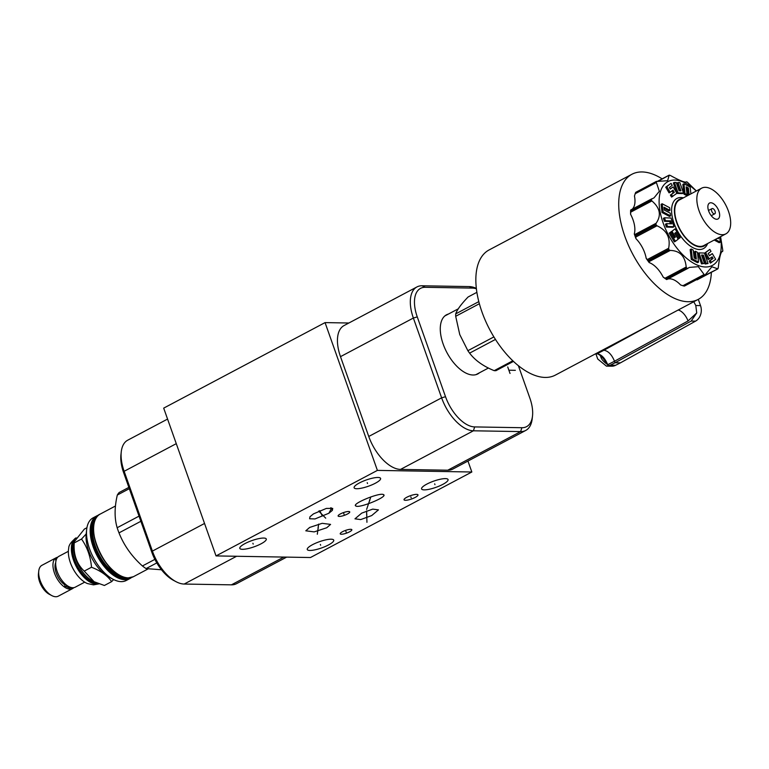 <?xml version="1.0" encoding="UTF-8"?>
<svg xmlns="http://www.w3.org/2000/svg" width="769" height="769" viewBox="0 0 769 769"><rect width="100%" height="100%" fill="white"/><g stroke="black" fill="none" stroke-linecap="round" stroke-linejoin="round"><path stroke-width="1.15" d="M377.396 470.397L471.83 472.003L310.465 557.525L216.031 555.92L377.396 470.397L325.056 322.605L348.876 323.009M445.434 478.616A14.044 3.307 -19.5 0 1 448.058 479.558A14.044 3.307 -19.5 0 1 439.551 485.931A14.044 3.307 -19.5 0 1 424.209 489.872A14.044 3.307 -19.5 0 1 421.585 488.93A14.044 3.307 -19.5 0 1 430.092 482.548A14.044 3.307 -19.5 0 1 445.434 478.616M331.112 539.204A14.044 3.307 -19.5 0 1 333.736 540.146A14.044 3.307 -19.5 0 1 325.229 546.519A14.044 3.307 -19.5 0 1 309.888 550.45A14.044 3.307 -19.5 0 1 307.264 549.518A14.044 3.307 -19.5 0 1 315.771 543.135A14.044 3.307 -19.5 0 1 331.112 539.204M263.661 538.06A14.044 3.307 -19.5 0 1 266.285 538.992A14.044 3.307 -19.5 0 1 257.778 545.375A14.044 3.307 -19.5 0 1 242.427 549.306A14.044 3.307 -19.5 0 1 239.803 548.364A14.044 3.307 -19.5 0 1 248.32 541.991A14.044 3.307 -19.5 0 1 263.661 538.06M377.973 477.472A14.044 3.307 -19.5 0 1 380.597 478.405A14.044 3.307 -19.5 0 1 372.09 484.787A14.044 3.307 -19.5 0 1 356.749 488.719A14.044 3.307 -19.5 0 1 354.125 487.777A14.044 3.307 -19.5 0 1 362.632 481.404A14.044 3.307 -19.5 0 1 377.973 477.472M416.606 494.371A7.402 1.74 -19.5 0 1 417.99 494.861A7.402 1.74 -19.5 0 1 413.501 498.225A7.402 1.74 -19.5 0 1 405.417 500.292A7.402 1.74 -19.5 0 1 404.033 499.802A7.402 1.74 -19.5 0 1 408.522 496.438A7.402 1.74 -19.5 0 1 416.606 494.371M350.693 529.303A6.171 1.451 -19.5 0 1 351.846 529.706A6.171 1.451 -19.5 0 1 348.117 532.513A6.171 1.451 -19.5 0 1 341.378 534.244A6.171 1.451 -19.5 0 1 340.225 533.83A6.171 1.451 -19.5 0 1 343.954 531.023A6.171 1.451 -19.5 0 1 350.693 529.303M348.597 511.491A6.171 1.451 -19.5 0 1 349.741 511.904A6.171 1.451 -19.5 0 1 346.012 514.701A6.171 1.451 -19.5 0 1 339.273 516.432A6.171 1.451 -19.5 0 1 338.12 516.018A6.171 1.451 -19.5 0 1 341.859 513.221A6.171 1.451 -19.5 0 1 348.597 511.491M309.628 527.457L322.182 523.324L330.574 524.4L326.748 527.755L314.185 531.888L305.802 530.812L309.628 527.457M313.444 513.894L326.383 508.415L332.717 508.396L332.352 510.376L328.872 513.25L314.992 518.94L309.599 518.758L309.965 516.768L313.444 513.894M355.874 506.012C350.895 504.089 380.021 492.073 383.491 494.621C388.47 496.543 359.334 508.559 355.874 506.012L355.538 505.204M383.491 494.621L383.827 495.428M360.69 519.584L354.97 518.825L361.718 513.125L372.715 509.116L378.444 509.876L371.687 515.576L360.69 519.584M216.031 555.92L163.691 408.128L325.056 322.605M167.575 419.076L127.712 440.195A35.585 18.427 62.1 0 0 121.262 451.836A35.585 18.427 62.1 0 0 124.145 471.291L152.406 551.094A35.585 18.427 62.1 0 0 176.043 581.691A35.585 18.427 62.1 0 0 184.185 584.046L231.402 584.844A35.585 18.427 62.1 0 0 236.525 583.69L286.645 557.121M121.262 451.836L120.944 454.652A32.644 16.908 62.1 0 0 123.588 472.502L151.849 552.305A32.644 16.908 62.1 0 0 173.534 580.364L176.043 581.691M446.212 315.223A33.451 17.322 62.1 0 0 445.443 315.473M477.318 373.907A33.451 17.322 -117.9 0 1 476.684 374.416M479.539 372.734A33.451 17.322 -117.9 0 1 477.837 373.907A33.451 17.322 -117.9 0 1 443.146 344.031A33.451 17.322 -117.9 0 1 446.51 314.8A33.451 17.322 -117.9 0 1 448.442 314.05M518.364 365.65L529.87 398.131A32.644 16.908 -117.9 0 1 532.513 415.971A32.644 16.908 -117.9 0 1 521.891 427.718L474.675 426.92A32.644 16.908 -117.9 0 1 445.52 396.698L417.259 316.886A32.644 16.908 -117.9 0 1 425.228 287.298L472.454 288.106A32.644 16.908 -117.9 0 1 476.386 288.769M532.513 415.971L532.196 418.788A35.585 18.427 -117.9 0 1 525.746 430.438A35.585 18.427 -117.9 0 1 520.623 431.592L473.406 430.794A35.585 18.427 -117.9 0 1 441.627 397.842L413.366 318.039A35.585 18.427 -117.9 0 1 416.933 286.943A35.585 18.427 -117.9 0 1 422.056 285.78L469.273 286.587A35.585 18.427 -117.9 0 1 476.338 288.404M525.746 430.438L452.874 469.052A35.585 18.427 -117.9 0 1 447.76 470.215L400.543 469.407A35.585 18.427 -117.9 0 1 368.755 436.465L340.494 356.653A35.585 18.427 -117.9 0 1 344.07 325.556L416.933 286.943M471.83 472.003L467.956 461.054M330.651 507.828L331.276 508.742L328.872 513.25M332.352 510.376L331.333 507.867M476.876 292.335L468.1 296.988C461.275 304.043 457.142 309.676 455.7 313.877A40.228 20.84 62.1 0 0 455.69 316.29L459.756 334.563L467.869 350.693L493.89 336.909M455.7 313.877L478.808 301.631M513.471 361.392L495.928 370.687A40.228 20.84 -117.9 0 1 494.188 370.658L512.827 360.776M467.869 350.693A40.228 20.84 -117.9 0 0 469.609 353.134C475.107 360.401 483.297 366.246 494.188 370.658M455.69 316.29L479.366 303.736M631.907 174.265L489.046 249.973A70.806 36.672 62.1 0 0 481.952 311.916A70.806 36.672 62.1 0 0 555.362 375.109L698.223 299.391A70.806 36.672 -117.9 0 1 624.812 236.198A70.806 36.672 -117.9 0 1 631.907 174.265A70.806 36.672 -117.9 0 1 662.138 178.86M711.363 272.313A70.806 36.672 -117.9 0 1 698.223 299.391M601.598 356.672A2.845 0.673 160.5 0 1 600.887 357.124C601.521 359.421 603.8 361.949 607.712 364.708C604.963 358.114 601.435 354.451 597.129 353.73L603.925 350.251C608.25 350.962 611.778 354.624 614.518 361.228L688.044 320.952L696.743 312.925L691.158 321.058L615.056 362.757L614.518 361.228L607.712 364.708L603.252 358.508C600.108 355.057 597.859 353.509 596.504 353.875L596.504 353.875A1.894 1.557 -89 0 0 597.129 353.73L595.735 353.711M610.269 365.208L615.594 365.294A11.862 9.757 -89 0 1 611.701 366.207L606.414 366.121L610.269 365.208L615.056 362.757L620.448 362.843L695.561 321.134A11.862 9.757 -89 0 0 700.521 305.601L698.3 299.343M606.414 366.121L597.724 359.008L595.898 353.865M615.594 365.294L620.448 362.843M693.782 301.746L695.791 305.524L696.743 312.925M688.044 320.952A11.862 5.921 61.3 0 0 678.123 310.042M684.977 306.408L681.401 308.302M602.31 350.222L603.925 350.251L653.439 323.124M696.387 190.962L687.428 182.272A54.561 28.261 62.1 0 0 687.063 182.013L686.563 181.801C685.439 182.907 680.104 180.83 670.539 175.563L669.511 175.188A54.561 28.261 62.1 0 0 669.193 175.178L667.627 180.715L656.303 181.484A54.561 28.261 62.1 0 0 656.12 181.734L659.35 191.279L654.073 197.806L630.628 210.216A52.657 27.271 62.1 0 0 630.618 214.368A21.349 11.054 -117.9 0 1 634.29 233.901A52.657 27.271 62.1 0 0 636.001 238.726A21.349 11.054 -117.9 0 1 646.2 258.374A52.657 27.271 62.1 0 0 649.18 262.585A21.349 11.054 -117.9 0 1 663.157 277.071A52.657 27.271 62.1 0 0 666.608 279.532L689.505 267.391L698.339 266.68L704.596 275.148A54.561 28.261 62.1 0 0 704.913 275.158L711.873 266.776L717.813 268.852A54.561 28.261 62.1 0 0 717.996 268.602L718.284 267.554C719.505 256.75 720.957 251.338 722.649 251.338L722.783 250.838A54.561 28.261 62.1 0 0 722.783 250.396L720.582 236.66M667.646 279.099A21.349 11.054 -117.9 0 1 680.632 284.991L684.035 286.049A54.561 28.261 62.1 0 0 684.352 286.058L705.596 274.562M657.197 181.301L635.742 192.385A54.561 28.261 62.1 0 0 635.559 192.635L634.454 196.018A21.349 11.054 -117.9 0 1 632.205 209.187M651.91 198.758L651.333 199.498A54.561 28.261 62.1 0 0 651.333 199.94L651.901 200.94C660.138 208.005 661.542 215.445 656.111 223.26L655.938 224.385L635.377 235.285A54.561 28.261 62.1 0 0 635.559 235.795L636.001 238.726M635.377 235.285L634.29 233.901M651.766 198.825L630.772 210.398A54.561 28.261 62.1 0 0 630.772 210.831L630.618 214.368M687.063 182.013L686.323 182.032M722.168 251.396L722.783 250.838M697.252 279.743L717.573 268.977M695.868 280.012L717.813 268.852M687.899 268.362L666.492 279.224A54.561 28.261 62.1 0 1 666.127 278.964L663.157 277.071M655.938 224.385A54.561 28.261 62.1 0 0 656.024 224.644A54.561 28.261 62.1 0 0 656.12 224.894L657.005 225.788C666.781 230.258 670.664 237.736 668.655 248.243L668.876 249.483L648.315 260.383A54.561 28.261 62.1 0 0 648.632 260.826L649.18 262.585M668.876 249.483A54.561 28.261 62.1 0 0 669.193 249.925L670.222 250.444C679.806 250.646 685.131 256.164 686.198 267.006L686.688 268.064A54.561 28.261 62.1 0 0 687.053 268.323L688.005 268.294M648.315 260.383L646.2 258.374M720.476 236.717A47.447 24.57 -117.9 0 1 701.376 266.439A47.447 24.57 -117.9 0 1 663.176 223.058A47.447 24.57 -117.9 0 1 664.974 183.772A47.447 24.57 -117.9 0 1 696.262 191.029M669.193 175.178L657.889 181.407M674.826 233.247L678.181 238.957L680.229 237.65L675.076 228.883L671.991 231.229L675.413 237.054L674.663 237.631L671.241 231.805L670.27 232.536L675.422 241.303L678.191 239.207L674.73 233.324L675.807 232.507L679.258 238.39M675.076 228.883L670.991 231.93M671.241 231.805L669.193 233.113L674.346 241.87L675.422 241.303M669.616 221.472L670.693 220.895L671.702 223.817L666.512 223.644L665.435 224.212L666.425 227.076L672.952 227.278L674.029 226.711L671.001 218.012L664.474 217.8L663.397 218.367L664.416 221.309L669.616 221.472L670.414 223.779M664.128 208.428L668.876 210.927L669.953 210.36L669.655 207.717L662.167 203.756L663.109 211.927L670.568 215.868L670.241 213.186L664.31 210.072L663.993 207.217L669.953 210.36M662.167 203.756L661.09 204.333L662.032 212.494L669.491 216.435L670.568 215.868M672.029 190.875L673.231 192.923L670.385 195.086L671.558 197.085L676.883 193.288L673.135 186.915L670.308 189.059L669.395 187.501L672.221 185.358L671.049 183.358L666.8 186.579L670.155 192.298L673.01 190.135L674.307 192.346L671.462 194.519L672.635 196.518M673.135 186.915L670.212 188.886M671.049 183.358L665.723 187.155L669.078 192.865L670.155 192.298M674.423 182.407L673.346 182.974L676.989 193.432L682.42 193.605L683.497 193.029L679.854 182.58L678.027 182.522L680.921 190.847L679.104 190.789L676.211 182.464L674.423 182.407L678.066 192.856L683.497 193.029M678.027 182.522L676.951 183.089L679.633 190.799M690.898 193.875L690.129 187.05L683.92 183.801L682.843 184.368L683.949 194.153L685.977 195.201L687.053 194.634L686.159 186.829L688.332 187.982L689.111 194.817M686.294 188.04L687.255 188.549L688.034 195.384M714.19 240.053L719.236 242.716L720.303 242.148L719.726 237.112M711.19 257.586L711.998 258.97L709.181 261.114L710.354 263.113L715.679 259.326L712.315 253.607L709.374 255.596M712.315 253.607L709.47 255.769L708.172 253.549L711.017 251.386L709.845 249.387L704.519 253.184L708.268 259.557L712.161 256.846L713.074 258.403L710.258 260.547L711.431 262.546M698.983 252.876L697.906 253.443L701.549 263.902L704.452 263.382L701.549 255.058L703.375 255.116L706.269 263.44L708.057 263.498L704.414 253.049L698.983 252.876L702.626 263.325L704.452 263.382M701.761 255.673L702.299 255.693L705.192 264.017L708.057 263.498M695.426 251.271L696.32 259.076L694.147 257.923L693.254 250.098L691.244 249.031L690.168 249.608L691.273 259.422L697.483 262.671L698.56 262.104L697.454 252.319L695.426 251.271L694.349 251.838L695.109 258.432M707.615 243.533A28.366 14.698 -117.9 0 1 691.725 246.993A28.366 14.698 -117.9 0 1 674.029 223.25A28.366 14.698 -117.9 0 1 683.401 197.844M669.193 233.113L670.27 232.536M674.586 237.496L675.413 237.054M670.914 231.805L671.991 231.229M666.425 227.076L667.502 226.509L674.029 226.711M666.512 223.644L667.502 226.509M664.416 221.309L665.493 220.732L670.693 220.895M664.474 217.8L665.493 220.732M662.032 212.494L663.109 211.927M665.723 187.155L666.8 186.579M670.385 195.086L671.462 194.519M673.231 192.923L674.307 192.346M676.989 193.432L678.066 192.856M683.949 194.153L685.016 193.586L687.053 194.634M683.92 183.801L685.016 193.586M687.255 188.549L688.332 187.982M715.266 239.476L720.303 242.148M718.39 237.823L718.486 238.688L717.621 238.236M709.181 261.114L710.258 260.547M711.998 258.97L713.074 258.403M704.519 253.184L705.596 252.617L709.345 258.99M709.845 249.387L705.596 252.617M705.192 264.017L706.269 263.44M702.299 255.693L703.375 255.116M701.549 263.902L702.626 263.325M691.273 259.422L692.35 258.855L698.56 262.104M691.244 249.031L692.35 258.855M681.949 198.613A26.377 13.659 62.1 0 0 676.662 222.472A26.377 13.659 62.1 0 0 706.163 244.302M701.645 188.174L679.565 199.882A25.858 13.39 62.1 0 0 676.96 222.472A25.858 13.39 62.1 0 0 703.779 245.571L725.869 233.863A25.858 13.39 -117.9 0 1 699.05 210.764A25.858 13.39 -117.9 0 1 701.645 188.174A25.858 13.39 -117.9 0 1 728.464 211.264A25.858 13.39 -117.9 0 1 725.869 233.863M708.634 210.927A9.017 4.672 62.1 0 0 717.977 218.982A9.017 4.672 62.1 0 0 718.88 211.1A9.017 4.672 62.1 0 0 709.537 203.054A9.017 4.672 62.1 0 0 708.634 210.927M714.353 213.897A2.941 1.519 -117.9 0 1 711.873 211.552A2.941 1.519 -117.9 0 1 712.027 208.61A2.941 1.519 -117.9 0 1 712.45 208.514A2.941 1.519 -117.9 0 1 714.92 210.86A2.941 1.519 -117.9 0 1 714.776 213.811A2.941 1.519 -117.9 0 1 714.353 213.897M469.609 353.134L495.467 339.427M113.091 579.278L109.054 577.144A30.693 15.899 -117.9 0 1 88.656 550.758A30.693 15.899 -117.9 0 1 86.176 533.974L86.676 529.437A35.441 18.36 -117.9 0 1 93.107 517.845L96.769 515.903A35.441 18.36 -117.9 0 1 98.567 515.172L96.769 515.903A35.441 18.36 -117.9 0 0 93.203 546.874A35.441 18.36 -117.9 0 0 124.857 579.682A35.441 18.36 -117.9 0 0 129.961 578.528L126.299 580.47A35.441 18.36 -117.9 0 1 113.091 579.278A35.441 18.36 -117.9 0 1 89.55 548.806A35.441 18.36 -117.9 0 1 86.676 529.437M139.045 516.134L117.167 527.736A46.4 24.031 62.1 0 0 118.032 530.302A46.4 24.031 -117.9 0 0 118.993 532.879C123.972 545.413 131.778 556.439 142.419 565.965A46.4 24.031 -117.9 0 0 146.1 568.589L161.49 569.771M117.167 527.736C114.379 518.335 114.427 507.444 117.311 495.044A46.4 24.031 62.1 0 1 119.166 492.516L128.865 487.383M140.871 521.286L118.993 532.879M129.327 488.68L117.311 495.044M154.877 559.371L142.419 565.965M156.809 562.918L146.1 568.589M113.629 579.557L111.668 581.614C107.343 575.558 100.624 570.771 91.511 567.253C90.569 556.583 87.243 547.182 81.524 539.04L86.176 533.974M81.524 539.04L74.228 542.904L74.199 541.837L84.398 529.062L86.926 527.726M91.511 567.253L84.225 571.117C76.708 563.937 73.372 554.526 74.228 542.904M111.668 581.614L104.382 585.478L94.087 581.729L84.225 571.117M74.199 541.837L73.795 545.5A25.194 13.044 62.1 0 0 92.568 580.931L94.087 581.729M74.708 540.098A25.194 13.044 62.1 0 0 77.333 565.946A25.194 13.044 62.1 0 0 97.182 583.2A25.194 13.044 -117.9 0 0 97.288 583.2M98.692 583.738A25.713 13.323 -117.9 0 1 96.961 583.892A25.713 13.323 -117.9 0 1 75.583 563.994A25.713 13.323 -117.9 0 1 75.948 537.983M98.999 583.854L93.482 584.863L87.349 583.536A23.503 12.169 -117.9 0 1 68.71 548.355C68.624 545.279 71.104 541.77 76.15 537.839M68.364 551.306L58.925 556.304A17.456 9.045 62.1 0 0 58.059 573.78A17.456 9.045 62.1 0 0 72.767 587.727A17.456 9.045 62.1 0 0 75.275 587.16L84.725 582.152M64.856 584.834A14.332 7.421 -117.9 0 1 55.695 562.745M66.845 585.363A1.663 1.019 -56.1 0 1 65.086 586.141A1.663 1.019 -56.1 0 1 65 584.498L65.471 584.248M56.781 558.505A1.663 1.384 -140.5 0 0 55.983 560.659M57.685 557.256A17.456 9.045 62.1 0 0 56.204 557.746A17.456 9.045 62.1 0 0 55.33 575.231A17.456 9.045 62.1 0 0 70.046 589.169A17.456 9.045 62.1 0 0 72.555 588.602A17.456 9.045 62.1 0 0 73.795 587.651M56.204 557.746L41.93 565.311A17.456 9.045 62.1 0 0 38.758 571.031A17.456 9.045 62.1 0 0 51.773 595.581A17.456 9.045 62.1 0 0 55.772 596.734A17.456 9.045 62.1 0 0 58.281 596.167L72.555 588.602M38.758 571.031L38.45 573.837A14.515 7.517 62.1 0 0 49.274 594.264L51.773 595.581M510.03 373.465L507.723 366.948M508.876 370.206L515.355 370.322M434.966 484.662L434.668 483.826M320.654 545.25L320.356 544.414M253.193 544.096L252.895 543.26M367.515 483.509L367.217 482.672M411.155 497.754L410.867 496.909M346.185 532.186L345.887 531.35M344.079 514.384L343.781 513.538M318.337 528.024L318.039 527.188M317.309 534.244L318.645 524.102M321.307 514L321.009 513.144L321.307 514M322.374 516.028L319.712 510.654M325.71 518.171L318.702 511.087M369.831 500.744L369.524 499.888M366.63 509.414L370.821 496.909M366.851 514.778L366.553 513.923M366.938 522.305L366.611 510.943M123.588 472.502L124.145 471.291L176.274 443.655M151.849 552.305L152.406 551.094L204.535 523.468M184.185 584.046L236.592 556.266M231.402 584.844L283.809 557.073M472.454 288.106L469.273 286.587M425.228 287.298L422.056 285.78M417.259 316.886L413.366 318.039L340.494 356.653M445.52 396.698L441.627 397.842L368.755 436.465M474.675 426.92L473.406 430.794L400.543 469.407M521.891 427.718L520.623 431.592L447.76 470.215M600.887 357.124L600.339 355.576M695.561 321.134L691.158 321.058M695.791 305.524L700.521 305.601M630.724 212.157L651.901 200.94M656.111 223.26L634.934 234.487M635.107 193.769L656.284 182.541M651.641 198.902L630.753 209.966M722.649 251.338L721.707 251.848L722.687 251.338M666.848 279.512L687.803 268.41M704.029 274.533L682.843 285.76M649.046 261.671L670.222 250.444M686.198 267.006L665.022 278.234M635.828 237.015L657.005 225.788M668.655 248.243L647.479 259.461M635.559 235.795L656.12 224.894M630.772 210.831L651.333 199.94M635.559 192.635L656.12 181.734M704.596 275.148L684.035 286.049M686.688 268.064L666.127 278.964M648.632 260.826L669.193 249.925M130.451 577.721A34.97 18.11 -117.9 0 1 125.068 579.057A34.97 18.11 62.1 0 1 95.443 550.777A34.97 18.11 62.1 0 1 97.721 515.941M131.576 577.452A35.441 18.36 -117.9 0 1 129.961 578.528L131.586 577.442M95.885 518.373A33.971 17.591 62.1 0 0 97.067 553.065A33.971 17.591 62.1 0 0 124.741 578.153A33.971 17.591 -117.9 0 0 127.414 577.865M94.279 522.324A33.211 17.197 62.1 0 0 99.095 554.776A33.211 17.197 62.1 0 0 123.251 576.981M93.751 525.9A34.97 18.11 62.1 0 0 119.993 575.414M96.644 545.048A35.441 18.36 -117.9 0 1 100.21 514.077C80.755 521.882 106.122 579.518 128.144 577.904L133.402 576.702A35.441 18.36 -117.9 0 1 128.298 577.865A35.441 18.36 -117.9 0 1 96.644 545.048M98.893 583.815A25.713 13.323 -117.9 0 1 96.529 584.113A25.713 13.323 -117.9 0 1 74.929 563.735A25.713 13.323 -117.9 0 1 75.996 537.916M475.905 374.666L488.421 368.034M444.799 315.972L458.266 308.84M596.504 353.875L595.446 353.855M656.457 181.359L635.848 192.279M657.457 181.34L669.02 175.217M708.48 210.485L712.027 208.61M711.238 215.685L714.776 213.811M717.688 268.958L697.079 279.878M684.516 286.03L705.144 275.1M147.84 569.05L133.402 576.702M115.475 505.992L100.21 514.077M65.086 586.141L69.287 587.997L73.132 587.727M57.252 557.765L55.964 558.948"/></g></svg>
